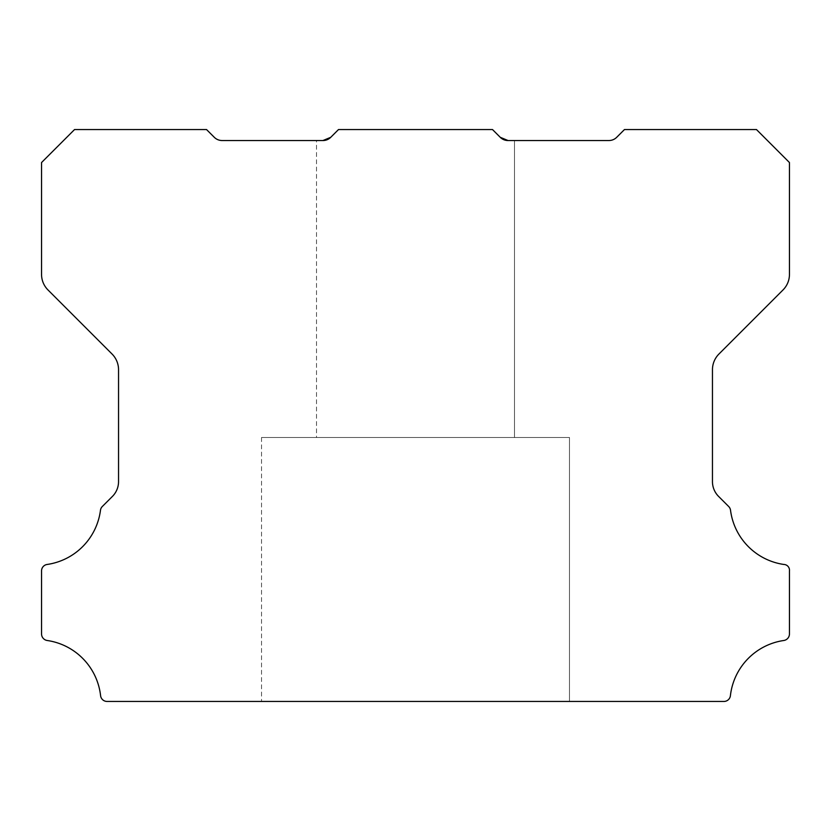 <?xml version="1.0" encoding="UTF-8"?>
<svg xmlns="http://www.w3.org/2000/svg" width="831" height="831" viewBox="0 0 831 831"><rect width="100%" height="100%" fill="white"/><g stroke="black" fill="none" stroke-linecap="round" stroke-linejoin="round"><path stroke-width="0.62" stroke-dasharray="4.16 3.12" d="M569.484 437.501L261.526 437.501L569.484 437.501L261.526 437.501L569.484 437.501L261.526 437.501L569.484 437.501L261.526 437.501L569.484 437.501L261.526 437.501L569.484 437.501L261.526 437.501L569.484 437.501L261.526 437.501L569.484 437.501L569.484 701.457L261.526 701.457L569.484 701.457L261.526 701.457L569.484 701.457L261.526 701.457L569.484 701.457L261.526 701.457L569.484 701.457L261.526 701.457L569.484 701.457L261.526 701.457L569.484 701.457L261.526 701.457L569.484 701.457L569.484 437.501L569.484 701.457M261.526 437.501L261.526 701.457M316.518 140.532L222.085 140.532A11 11 0 0 1 214.305 137.312L206.524 129.543L74.551 129.543L41.55 162.533L41.55 274.407A22.001 22.001 0 0 0 47.99 289.957L112.102 354.068A22.229 22.229 0 0 1 118.542 369.618L118.542 481.18A20.972 20.972 0 0 1 112.102 496.73L102.338 506.484A6.596 6.596 0 0 0 100.468 510.307A62.876 62.876 0 0 1 47.19 564.457A6.482 6.482 0 0 0 41.55 570.99L41.55 633.96A6.638 6.638 0 0 0 47.19 640.493A62.896 62.896 0 0 1 100.582 695.609A6.544 6.544 0 0 0 107.137 701.457L723.863 701.457A6.544 6.544 0 0 0 730.418 695.609A62.896 62.896 0 0 1 783.81 640.493A6.638 6.638 0 0 0 789.45 633.96L789.45 570.99A5.796 5.796 0 0 0 783.81 564.457A62.876 62.876 0 0 1 730.532 510.307A6.596 6.596 0 0 0 728.662 506.484L718.908 496.73A20.972 20.972 0 0 1 712.458 481.18L712.458 369.618A22.229 22.229 0 0 1 718.898 354.068L783.01 289.957A22.001 22.001 0 0 0 789.45 274.407L789.45 162.533L756.459 129.543L624.476 129.543L616.695 137.312A11 11 0 0 1 608.915 140.532L508.042 140.532L514.482 140.532L508.042 140.532L514.482 140.532L514.482 437.501L316.518 437.501L514.482 437.501L316.518 437.501L514.482 437.501L316.518 437.501L514.482 437.501L316.518 437.501L514.482 437.501L316.518 437.501L514.482 437.501L316.518 437.501L514.482 437.501L316.518 437.501L514.482 437.501L514.482 140.532L508.042 140.532L514.482 140.532L508.042 140.532L514.482 140.532L514.482 437.501L514.482 140.532L508.042 140.532L514.482 140.532L508.042 140.532L514.482 140.532L514.482 437.501L514.482 140.532L508.042 140.532L514.482 140.532L508.042 140.532L500.262 137.312L492.492 129.543L338.508 129.543L330.738 137.312L338.508 129.543L492.492 129.543L500.262 137.312L508.042 140.532L500.262 137.312L492.492 129.543L338.508 129.543L330.738 137.312L338.508 129.543L492.492 129.543L500.262 137.312L492.492 129.543L500.262 137.312L508.042 140.532L500.262 137.312L492.492 129.543L338.508 129.543L330.738 137.312L338.508 129.543L492.492 129.543L500.262 137.312L492.492 129.543L338.508 129.543L330.738 137.312L322.958 140.532L330.738 137.312L322.958 140.532L316.518 140.532L316.518 437.501M504.438 139.94L500.262 137.312L492.492 129.543L338.508 129.543L492.492 129.543L338.508 129.543L492.492 129.543L338.508 129.543L330.738 137.312L322.958 140.532L330.738 137.312L322.958 140.532L330.738 137.312L338.508 129.543L492.492 129.543L500.262 137.312L508.042 140.532L500.262 137.312L492.492 129.543L338.508 129.543L492.492 129.543L500.262 137.312A10.803 10.803 0 0 0 508.042 140.532M514.482 140.532L514.482 437.501M322.958 140.532A10.803 10.803 0 0 0 330.738 137.312L322.958 140.532L330.738 137.312L338.508 129.543L330.738 137.312L338.508 129.543L330.738 137.312L322.958 140.532L330.738 137.312L338.508 129.543L330.738 137.312M492.492 129.543L500.262 137.312L492.492 129.543"/><path stroke-width="1.25" d="M508.042 140.532L500.262 137.312L508.042 140.532L500.262 137.312L508.042 140.532L608.915 140.532A11 11 0 0 0 616.695 137.312L624.476 129.543L756.459 129.543L789.45 162.533L789.45 274.407A22.001 22.001 0 0 1 783.01 289.957L718.898 354.068A22.229 22.229 0 0 0 712.458 369.618L712.458 481.18A20.972 20.972 0 0 0 718.908 496.73L728.662 506.484A6.596 6.596 0 0 1 730.532 510.307A62.876 62.876 0 0 0 783.81 564.457A5.796 5.796 0 0 1 789.45 570.99L789.45 633.96A6.638 6.638 0 0 1 783.81 640.493A62.896 62.896 0 0 0 730.418 695.609A6.544 6.544 0 0 1 723.863 701.457L107.137 701.457A6.544 6.544 0 0 1 100.582 695.609A62.896 62.896 0 0 0 47.19 640.493A6.638 6.638 0 0 1 41.55 633.96L41.55 570.99A6.482 6.482 0 0 1 47.19 564.457A62.876 62.876 0 0 0 100.468 510.307A6.596 6.596 0 0 1 102.338 506.484L112.102 496.73A20.972 20.972 0 0 0 118.542 481.18L118.542 369.618A22.229 22.229 0 0 0 112.102 354.068L47.99 289.957A22.001 22.001 0 0 1 41.55 274.407L41.55 162.533L74.551 129.543L206.524 129.543L214.305 137.312A11 11 0 0 0 222.085 140.532L322.958 140.532L330.738 137.312A10.803 10.803 0 0 1 322.958 140.532L330.738 137.312L338.508 129.543L492.492 129.543L500.262 137.312A10.803 10.803 0 0 0 508.042 140.532L500.262 137.312L508.042 140.532L504.438 139.94M322.958 140.532L330.738 137.312"/></g></svg>
